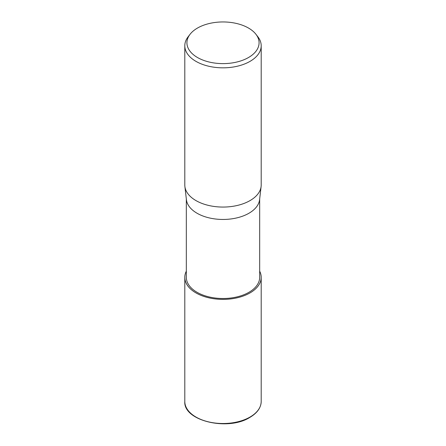 <?xml version="1.0" encoding="UTF-8"?>
<svg xmlns="http://www.w3.org/2000/svg" width="446" height="446" viewBox="0 0 446 446"><rect width="100%" height="100%" fill="white"/><g stroke="black" fill="none" stroke-linecap="round" stroke-linejoin="round"><path stroke-width="0.67" d="M259.672 271.157A38.2 22.055 180 0 1 261.2 277.328A38.2 22.055 180 0 1 250.011 292.922A38.183 22.044 180 0 0 259.672 271.185A38.183 22.044 180 0 1 250 292.916A38.183 22.044 180 0 1 203.571 296.306A38.183 22.044 180 0 1 186.328 271.185A38.183 22.044 180 0 0 203.571 296.306A38.183 22.044 180 0 0 250 292.916A38.2 22.055 180 0 1 208.382 297.705A38.2 22.055 180 0 1 184.8 277.328A38.2 22.055 180 0 1 186.328 271.157M261.105 186.54L259.589 199.691A36.672 21.174 180 0 1 248.929 213.255A36.672 21.174 180 0 1 210.099 218.1A36.672 21.174 180 0 1 186.411 199.691L184.895 186.54M259.672 198.988L259.672 277.328A36.672 21.174 180 0 1 248.929 292.303A36.672 21.174 180 0 1 208.968 296.891A36.672 21.174 180 0 1 186.328 277.328L186.328 198.988M255.937 34.281A36.081 20.834 180 0 1 248.511 57.517A36.081 20.834 180 0 1 202.54 59.942A36.081 20.834 180 0 1 190.063 34.281A36.081 20.834 180 0 1 197.489 28.053A36.081 20.834 180 0 1 255.937 34.281L257.872 36.778A38.2 22.055 180 0 1 261.2 45.782L261.2 185.012A38.2 22.055 180 0 1 250.011 200.605A38.2 22.055 180 0 1 209.564 205.656A38.2 22.055 180 0 1 184.884 186.473M261.2 45.782A38.2 22.055 180 0 1 250.011 61.375A38.2 22.055 180 0 1 208.382 66.153A38.2 22.055 180 0 1 184.8 45.782A38.2 22.055 180 0 1 188.128 36.778L190.063 34.281M261.116 186.473A38.2 22.055 180 0 1 250.011 200.605A38.2 22.055 180 0 1 208.382 205.383A38.2 22.055 180 0 1 184.8 185.012L184.8 45.782M261.2 277.328L261.2 401.461A38.2 22.055 180 0 1 250.011 417.06A38.2 22.055 180 0 1 208.382 421.838A38.2 22.055 180 0 1 184.8 401.461L184.8 277.328M261.2 401.461C261.01 407.728 257.231 413.046 249.855 417.406C227.967 431.393 183.2 420.823 184.8 401.461"/></g></svg>
